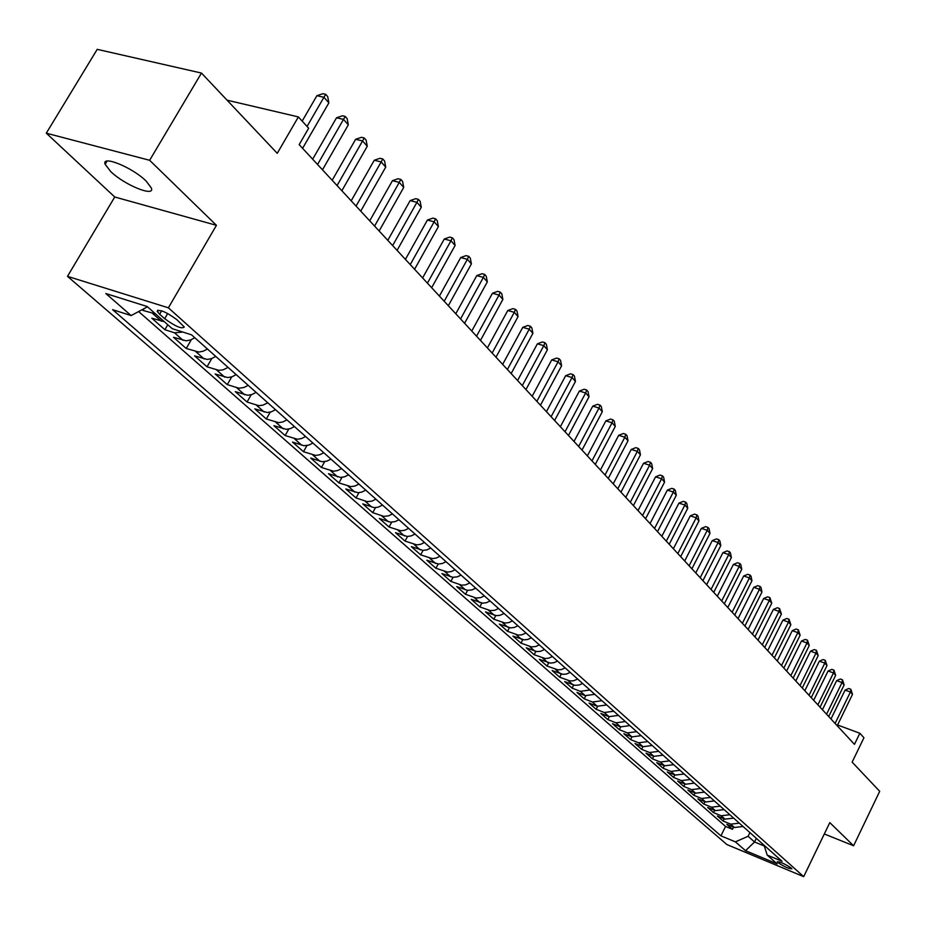 <?xml version="1.0" encoding="UTF-8"?>
<svg xmlns="http://www.w3.org/2000/svg" width="926" height="926" viewBox="0 0 926 926"><rect width="100%" height="100%" fill="white"/><g stroke="black" fill="none" stroke-linecap="round" stroke-linejoin="round"><path stroke-width="1.39" d="M146.146 181.079C132.603 167.502 101.154 154.677 105.147 164.272L110.657 171.495C124.316 184.934 155.059 197.516 151.401 188.082L146.146 181.079M791.325 868.113C784.866 863.842 780.155 861.724 777.192 861.759L777.771 862.465C784.206 866.724 788.917 868.843 791.88 868.82L791.325 868.113M67.494 276.342L726.91 844.57L803.699 876.656L168.382 307.814L67.494 276.342L114.743 196.995L216.429 225.319L149.642 160.291L46.3 133.182L114.743 196.995M46.3 133.182L97.218 49.344L201.463 73.061L277.256 153.322L298.38 116.919L227.067 100.182M824.314 833.967L853.598 845.774L879.7 791.313L852.14 762.133L863.946 737.744L859.849 733.242L837.579 724.989M149.642 160.291L201.463 73.061M142.129 309.678L142.998 310.43L144.028 308.659M164.33 321.704L151.818 318.208L164.897 329.714L167.78 324.748M194.807 337.735L190.49 339.992L186.184 340.814L173.498 337.284L186.23 348.489L191.335 339.657M215.758 356.429L211.498 358.64L207.227 359.427L194.61 355.873L207.019 366.789L211.765 358.536M236.188 374.636L231.963 376.801L227.738 377.576L215.191 373.988L227.287 384.637L231.708 376.894M256.097 392.381L251.918 394.522L247.728 395.263L235.25 391.64L247.057 402.034L251.189 394.742M275.508 409.697L271.376 411.792L267.22 412.51L254.824 408.864L266.329 419.003L270.207 412.128M294.456 426.573L290.347 428.645L286.227 429.34L273.911 425.671L285.139 435.556L288.785 429.062M312.93 443.045L308.867 445.082L304.006 445.719L292.535 442.072L303.496 451.714L306.934 445.568M330.964 459.122L326.947 461.125L322.121 461.738L310.719 458.069L321.426 467.491L324.667 461.657M348.57 474.83L344.588 476.797L340.571 477.422L328.475 473.707L338.928 482.909L342.007 477.353M365.77 490.155L361.823 492.088L357.841 492.701L345.815 488.963L356.035 497.956L358.941 492.667M382.565 505.133L377.854 507.263L373.954 507.575L362.76 503.883L372.738 512.668L375.505 507.622M398.979 519.764L395.113 521.639L390.436 522.16L379.324 518.456L389.07 527.033L391.698 522.218M415.022 534.059L411.19 535.911L407.301 536.467L395.506 532.693L405.044 541.097L407.544 536.478M430.706 548.042L426.909 549.87L423.043 550.403L411.329 546.629L420.647 554.836L423.043 550.403M446.043 561.712L442.281 563.517L438.449 564.038L426.805 560.242L435.926 568.275L438.218 564.015M461.044 575.092L457.317 576.863L452.779 577.303L441.945 573.576L450.869 581.424L453.057 577.338M475.721 588.172L472.017 589.92L467.526 590.348L456.75 586.609L465.489 594.295L467.595 590.348M490.074 600.974L486.416 602.699L482.678 603.173L471.253 599.365L479.795 606.9L481.821 603.092M504.138 613.51L499.751 615.396L496.081 615.605L485.444 611.855L493.813 619.228L495.757 615.558M517.9 625.779L514.3 627.446L510.62 627.897L499.334 624.089L507.529 631.3L509.404 627.747M531.374 637.794L527.808 639.438L524.151 639.878L512.946 636.069L520.968 643.13L522.773 639.692M544.569 649.554L540.309 651.372L536.721 651.545L526.269 647.795L534.14 654.728L535.876 651.383M557.51 661.083L554.003 662.692L550.403 663.097L539.326 659.289L547.034 666.083L548.724 662.842M570.173 672.38L566.7 673.966L563.135 674.371L552.127 670.563L559.686 677.207L561.318 674.07M582.593 683.457L579.155 685.02L574.919 685.333L564.675 681.605L572.083 688.122L573.657 685.066M594.77 694.303L585.22 695.646L576.967 692.428L584.237 698.817L585.764 695.843M606.704 704.952L597.235 706.26L589.029 703.042L596.147 709.304L597.64 706.411M618.418 715.381L609.007 716.666L600.858 713.448L607.838 719.595L609.285 716.77M629.888 725.614L620.559 726.864L612.456 723.657L619.309 729.688L620.721 726.933M641.162 735.661L631.891 736.876L623.835 733.681L630.56 739.596L631.937 736.899M652.205 745.511L643.014 746.703L635.005 743.509L641.602 749.319L642.945 746.68M663.051 755.176L653.918 756.345L645.966 753.162L652.448 758.857L653.744 756.276M673.7 764.668L664.637 765.814L656.731 762.63L663.085 768.233L664.359 765.698M684.152 773.986L675.147 775.097L667.287 771.925L673.538 777.423L674.776 774.946M694.407 783.141L685.483 784.218L677.658 781.058L683.793 786.452L685.008 784.033M704.489 792.124L695.623 793.177L687.856 790.028L693.875 795.33L695.056 792.957M714.386 800.944L705.577 801.985L697.857 798.837L703.783 804.046L704.929 801.719M724.109 809.613L715.37 810.632L707.684 807.484L713.506 812.611L714.629 810.331M733.67 818.133L724.977 819.128L717.349 815.991L723.067 821.015L724.167 818.792M298.38 116.919L308.659 128.216L299.167 144.63L854.466 744.354L859.849 733.242M159.654 314.261L164.678 318.706C175.396 326.461 181.936 329.228 184.286 327.005L176.912 319.701C166.113 311.865 159.538 309.087 157.2 311.344L159.654 314.261L161.668 310.812M764.066 845.23L767.203 855.092L782.065 861.273L191.543 334.83L172.213 328.672L147.188 306.529L105.853 293.554L131.122 315.569L112.602 309.654L720.914 835.831L735.371 841.85L748.115 836.294L754.54 841.989L764.32 846.028M767.203 855.092L777.145 863.889L745.534 850.693L735.371 841.85M155.533 313.914L142.998 310.43M138.622 311.553L725.556 826.443L732.466 829.291L733.542 827.103M743.057 826.501L734.434 827.474L726.841 824.348L732.466 829.291M739.318 823.168L730.672 824.152L723.067 821.015M729.862 814.741L721.157 815.748L713.506 812.611M720.243 806.164L711.469 807.194L703.783 804.046M710.45 797.436L701.619 798.478L693.875 795.33M700.484 788.547L691.583 789.623L683.793 786.452M690.333 779.495L681.374 780.595L673.538 777.423M679.997 770.282L670.968 771.404L663.085 768.233M669.463 760.894L660.377 762.04L652.448 758.857M658.745 751.333L649.577 752.514L641.602 749.319M647.818 741.599L638.593 742.791L630.56 739.596M636.683 731.667L627.388 732.894L619.309 729.688M625.328 721.551L615.964 722.812L607.838 719.595M613.753 711.237L604.319 712.522L596.147 709.304M601.958 700.716L592.455 702.035L584.237 698.817M589.931 689.986L580.347 691.352L572.083 688.122M577.662 679.047L573.483 680.807L569.965 680.946L559.686 677.207M565.138 667.889L561.654 669.486L558.077 669.892L547.034 666.083M552.359 656.499L548.852 658.12L545.24 658.536L534.14 654.728M539.326 644.878L535.784 646.522L531.443 646.88L520.968 643.13M526.014 633.014L521.697 634.866L518.074 635.051L507.529 631.3M512.425 620.895L508.814 622.585L505.121 623.036L493.813 619.228M498.547 608.521L494.901 610.234L490.467 610.639L479.795 606.9M484.367 595.881L480.698 597.617L476.219 598.034L465.489 594.295M469.887 582.975L465.408 584.931L461.669 585.163L450.869 581.424M455.083 569.779L451.332 571.55L447.524 572.071L435.926 568.275M439.943 556.283L436.169 558.089L432.326 558.621L420.647 554.836M424.478 542.486L420.659 544.326L416.793 544.87L405.044 541.097M408.644 528.376L404.801 530.239L400.9 530.806L389.07 527.033M392.462 513.953L388.573 515.84L383.885 516.372L372.738 512.668M375.898 499.183L371.974 501.105L367.252 501.649L356.035 497.956M358.941 484.066L354.982 486.011L350.977 486.636L338.928 482.909M341.578 468.591L337.585 470.57L333.545 471.207L321.426 467.491M323.799 452.745L319.771 454.759L315.697 455.418L303.496 451.714M305.592 436.505L301.517 438.554L297.42 439.237L285.139 435.556M286.933 419.872L282.812 421.955L278.68 422.65L266.329 419.003M267.811 402.822L262.799 405.194L258.69 405.634L247.057 402.034M248.191 385.343L243.989 387.485L238.989 388.214L227.287 384.637M228.085 367.402L222.969 369.868L218.791 370.342L207.019 366.789M207.447 349.009L203.153 351.232L198.882 352.042L186.23 348.489M182.816 332.052L174.516 332.793L164.897 329.714M216.429 225.319L168.382 307.814M853.598 845.774L829.8 822.601L803.699 876.656M756.322 838.331L754.54 841.989L745.534 850.693M749.921 832.624L748.115 836.294M147.5 306.807L131.122 315.569M725.556 826.443L720.914 835.831M307.05 126.445L323.926 97.288L328.869 102.867L302.594 148.334M302.177 121.098L316.9 95.691L323.926 97.288L325.709 94.325L327.688 96.57L328.869 102.867M316.9 95.691L322.896 93.7L325.709 94.325M317.56 164.504L343.5 119.396L348.315 124.836L322.491 169.817M312.664 159.214L336.532 117.776L343.5 119.396L345.224 116.433L347.146 118.609L348.315 124.836M336.532 117.776L342.435 115.785L345.224 116.433M337.064 185.559L362.575 140.937L367.263 146.239L341.856 190.744M332.179 180.281L355.642 139.294L362.575 140.937L364.231 137.962L366.106 140.092L367.263 146.239M355.642 139.294L361.453 137.314L364.231 137.962M356.07 206.081L381.153 161.923L385.725 167.097L360.735 211.128M351.185 200.815L374.278 160.256L381.153 161.923L382.751 158.948L384.579 161.02L385.725 167.097M374.278 160.256L379.996 158.288L382.751 158.948M374.579 226.083L399.268 182.387L403.724 187.422L379.139 231.002M369.717 220.839L392.427 180.697L399.268 182.387L400.808 179.412L402.59 181.427L403.724 187.422M392.427 180.697L398.076 178.73L400.808 179.412M392.636 245.587L416.931 202.343L421.272 207.25L397.08 250.379M387.786 240.355L410.137 200.618L416.931 202.343L418.413 199.356L420.149 201.324L421.272 207.25M410.137 200.618L415.693 198.673L418.413 199.356M410.241 264.604L434.155 221.8L438.392 226.592L414.582 269.281M405.414 259.384L427.418 220.064L434.155 221.8L435.59 218.814L437.28 220.735L438.392 226.592M427.418 220.064L432.893 218.119L435.59 218.814M427.43 283.159L450.962 240.783L455.106 245.459L431.655 287.72M422.603 277.95L444.272 239.024L450.962 240.783L452.339 237.797L453.995 239.672L455.106 245.459M444.272 239.024L449.666 237.102L452.339 237.797M444.191 301.263L467.364 259.315L471.403 263.887L448.323 305.719M439.387 296.077L460.72 257.544L467.364 259.315L468.695 256.328L470.315 258.157L471.403 263.887M460.72 257.544L466.044 255.622L468.695 256.328M460.558 318.938L483.384 277.406L487.331 281.863L464.586 323.29M455.766 313.764L476.774 275.612L483.384 277.406L484.668 274.42L486.243 276.214L487.331 281.863M476.774 275.612L482.029 273.714L484.668 274.42M476.531 336.196L499.021 295.081L502.876 299.434L480.467 340.444M471.762 331.045L492.458 293.264L499.021 295.081L500.26 292.095L501.799 293.831L502.876 299.434M492.458 293.264L497.644 291.366L500.26 292.095M492.146 353.049L514.3 312.34L518.062 316.588L495.989 357.204M487.389 347.921L507.784 310.511L514.3 312.34L515.493 309.353L516.997 311.055L518.062 316.588M507.784 310.511L512.888 308.624L515.493 309.353M507.39 369.52L529.232 329.193L532.901 333.348L511.14 373.572M502.656 364.404L522.762 327.364L529.232 329.193L530.378 326.218L531.848 327.885L532.901 333.348M522.762 327.364L527.797 325.489L530.378 326.218M522.287 385.61L543.817 345.676L547.416 349.739L525.956 389.58M517.576 380.517L537.393 343.824L543.817 345.676L544.928 342.701L546.363 344.333L547.416 349.739M537.393 343.824L542.358 341.96L544.928 342.701M536.848 401.34L558.077 361.788L561.596 365.758L540.448 405.218M532.161 396.27L551.699 359.925L558.077 361.788L559.154 358.813L560.554 360.411L561.596 365.758M551.699 359.925L556.607 358.073L559.154 358.813M551.097 416.723L572.025 377.542L575.463 381.431L554.605 420.508M546.421 411.676L565.682 375.667L572.025 377.542L573.067 374.567L574.433 376.13L575.463 381.431M565.682 375.667L570.532 373.826L573.067 374.567M565.022 431.759L585.66 392.948L589.029 396.745L568.46 435.475M560.369 426.736L579.363 391.073L585.66 392.948L586.667 389.985L588.01 391.513L589.029 396.745M579.363 391.073L584.156 389.233L586.667 389.985M578.646 446.482L599.006 408.019L602.305 411.746L582.003 450.105M574.016 441.47L592.756 406.144L599.006 408.019L599.979 405.067L601.298 406.56L602.305 411.746M592.756 406.144L597.478 404.315L599.979 405.067M591.98 460.87L612.063 422.777L615.292 426.411L595.268 464.424M587.373 455.893L605.859 420.879L612.063 422.777L613 419.825L614.297 421.284L615.292 426.411M605.859 420.879L610.523 419.073L613 419.825M605.025 474.969L624.853 437.211L628.002 440.776L608.243 478.441M600.442 470.014L618.684 435.313L624.853 437.211L625.756 434.271L627.018 435.695L628.002 440.776M618.684 435.313L623.291 433.507L625.756 434.271M617.804 488.766L637.366 451.344L640.445 454.84L620.952 492.169M613.232 483.823L631.231 449.446L637.366 451.344L638.234 448.415L639.472 449.805L640.445 454.84M631.231 449.446L635.792 447.652L638.234 448.415M630.305 502.262L649.612 465.188L652.645 468.602L633.396 505.596M625.756 497.355L643.535 463.278L649.612 465.188L650.457 462.259L651.673 463.625L652.645 468.602M643.535 463.278L648.026 461.495L650.457 462.259M642.551 515.493L661.615 478.754L664.579 482.099L645.572 518.757M638.026 510.608L655.573 476.832L661.615 478.754L662.437 475.825L663.618 477.168L664.579 482.099M655.573 476.832L660.018 475.061L662.437 475.825M654.555 528.457L673.376 492.03L676.281 495.306L657.518 531.651M650.04 523.584L667.368 490.109L673.376 492.03L674.163 489.113L675.32 490.433L676.281 495.306M667.368 490.109L671.767 488.349L674.163 489.113M666.303 541.154L684.893 505.04L687.74 508.258L669.209 544.28M661.824 536.304L678.932 503.119L684.893 505.04L685.657 502.135L686.791 503.42L687.74 508.258M678.932 503.119L683.272 501.371L685.657 502.135M677.82 553.586L696.19 517.796L698.968 520.944L680.668 556.665M673.364 548.771L690.264 515.875L696.19 517.796L696.919 514.902L698.03 516.164L698.968 520.944M690.264 515.875L694.546 514.127L696.919 514.902M689.118 565.786L707.256 530.297L709.987 533.388L691.907 568.795M684.673 560.982L701.364 528.364L707.256 530.297L707.962 527.403L709.05 528.642L709.987 533.388M701.364 528.364L705.612 526.639L707.962 527.403M700.183 577.743L718.101 542.555L720.787 545.588L702.915 580.695M695.762 572.962L712.256 540.622L718.101 542.555L718.784 539.673L719.861 540.888L720.787 545.588M712.256 540.622L716.446 538.909L718.784 539.673M711.041 589.468L728.739 554.581L731.378 557.545L713.726 592.362M706.642 584.711L722.94 552.648L728.739 554.581L729.41 551.699L730.452 552.891L731.378 557.545M722.94 552.648L727.084 550.935L729.41 551.699M721.69 600.962L739.179 566.365L741.761 569.282L724.317 603.798M717.303 596.228L733.415 564.432L739.179 566.365L739.816 563.506L740.846 564.675L741.761 569.282M733.415 564.432L737.513 562.73L739.816 563.506M732.13 612.236L749.423 577.928L751.947 580.787L734.712 615.026M727.767 607.537L743.682 575.995L749.423 577.928L750.037 575.081L751.044 576.227L751.947 580.787M743.682 575.995L747.745 574.305L750.037 575.081M742.374 623.302L759.47 589.283L761.948 592.084L744.909 626.034M738.034 618.614L753.776 587.339L759.47 589.283L760.061 586.436L761.056 587.559L761.948 592.084M753.776 587.339L757.781 585.66L760.061 586.436M752.433 634.16L769.321 600.418L771.763 603.173L754.91 636.845M748.115 629.506L763.661 598.485L769.321 600.418L769.9 597.583L771.763 603.173M763.661 598.485L767.642 596.807L769.9 597.583M762.295 644.82L778.997 611.345L781.394 614.054L764.737 647.448M758 640.179L773.384 609.412L778.997 611.345L779.553 608.521L781.394 614.054M773.384 609.412L777.308 607.745L779.553 608.521M771.983 655.284L788.501 622.075L790.85 624.726L774.379 657.865M767.712 650.665L782.91 620.142L788.501 622.075L789.033 619.262L790.85 624.726M782.91 620.142L786.799 618.487L789.033 619.262M781.498 665.551L797.83 632.62L800.133 635.224L783.847 668.086M777.238 660.956L792.274 630.675L797.83 632.62L798.351 629.807L800.133 635.224M792.274 630.675L796.128 629.032L798.351 629.807M790.827 675.633L806.986 642.957L809.255 645.515L793.142 678.133M786.602 671.061L801.476 641.023L806.986 642.957L807.484 640.167L809.255 645.515M801.476 641.023L805.284 639.391L807.484 640.167M800.006 685.541L815.98 653.119L818.202 655.631L802.263 687.995M795.793 680.992L810.505 651.186L815.98 653.119L816.466 650.341L818.202 655.631M810.505 651.186L814.278 649.566L816.466 650.341M809.011 695.276L824.823 663.109L826.999 665.574L811.234 697.672M804.821 690.75L819.371 661.176L824.823 663.109L825.286 660.331L826.999 665.574M819.371 661.176L823.11 659.555L825.286 660.331M817.866 704.825L833.504 672.913L835.646 675.343L820.054 707.198M813.688 700.322L828.087 670.991L833.504 672.913L833.956 670.146L835.646 675.343M828.087 670.991L831.791 669.382L833.956 670.146M826.559 714.224L842.035 682.555L844.142 684.939L828.712 716.539M822.415 709.744L836.653 680.622L842.035 682.555L842.463 679.8L844.142 684.939M836.653 680.622L840.322 679.024L842.463 679.8M835.102 723.449L850.415 692.023L852.499 694.373L837.22 725.729M830.981 718.993L845.079 690.101L850.415 692.023L850.844 689.28L852.499 694.373M845.079 690.101L848.702 688.516L850.844 689.28M161.471 321.276L152.663 313.486M734.434 827.474L730.672 824.152M724.977 819.128L721.157 815.748M715.37 810.632L711.469 807.194M705.577 801.985L701.619 798.478M695.623 793.177L691.583 789.623M685.483 784.218L681.374 780.595M675.147 775.097L670.968 771.404M664.637 765.814L660.377 762.04M653.918 756.345L649.577 752.514M643.014 746.703L638.593 742.791M631.891 736.876L627.388 732.894M620.559 726.864L615.964 722.812M609.007 716.666L604.319 712.522M597.235 706.26L592.455 702.035M585.22 695.646L580.347 691.352M572.974 684.823L568.008 680.436M560.485 673.792L555.415 669.313M547.741 662.53L542.567 657.958M534.73 651.036L529.452 646.371M521.454 639.31L516.06 634.542M507.899 627.33L502.39 622.469M494.056 615.107L488.43 610.141M479.923 602.618L474.181 597.536M465.477 589.85L459.609 584.676M450.719 576.817L444.723 571.516M435.637 563.483L429.502 558.077M420.207 549.859L413.945 544.326M404.442 535.934L398.03 530.274M388.318 521.685L381.755 515.886M371.812 507.101L365.099 501.174M354.924 492.181L348.06 486.115M337.643 476.913L330.605 470.697M319.933 461.275L312.733 454.909M301.807 445.256L294.433 438.739M283.24 428.842L275.682 422.175M264.199 412.035L256.456 405.183M244.684 394.789L236.743 387.774M224.682 377.113L216.534 369.914M204.148 358.975L195.791 351.591M183.093 340.374L174.516 332.793M167.699 313.509L164.678 318.706M107.046 161.089L105.147 164.272M157.918 310.117L157.2 311.344"/></g></svg>
